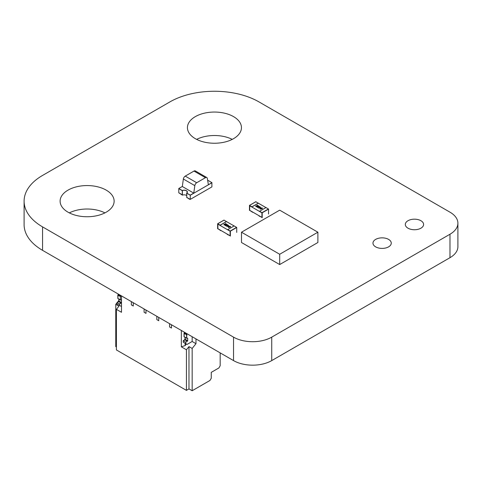 <?xml version="1.0" encoding="UTF-8"?>
<svg xmlns="http://www.w3.org/2000/svg" width="482" height="482" viewBox="0 0 482 482"><rect width="100%" height="100%" fill="white"/><g stroke="black" fill="none" stroke-linecap="round" stroke-linejoin="round"><path stroke-width="0.72" d="M259.003 101.919L449.983 212.182A26.986 15.581 180 0 1 457.9 223.208A26.986 15.581 180 0 1 449.983 234.234L271.734 337.141A26.986 15.581 180 0 1 233.541 337.141L42.561 226.883A63.009 36.379 180 0 1 24.1 201.157A63.009 36.379 180 0 1 42.561 175.43L169.881 101.919A63.009 36.379 180 0 1 259.003 101.919M457.9 223.208L457.9 246.663A26.986 15.581 180 0 1 449.983 257.689L271.734 360.596A26.986 15.581 180 0 1 233.541 360.596L42.561 250.339A63.009 36.379 180 0 1 24.1 224.612L24.1 201.157M232.24 139.376A27.01 15.593 0 0 0 196.644 139.376M195.343 138.677A27.01 15.593 0 0 0 224.775 142.057A27.01 15.593 0 0 0 241.452 127.652A27.01 15.593 0 0 0 214.442 112.053A27.01 15.593 0 0 0 187.432 127.652A27.01 15.593 0 0 0 195.343 138.677M407.989 228.191A9.146 5.278 0 0 0 417.96 229.336A9.146 5.278 0 0 0 423.606 224.455A9.146 5.278 0 0 0 414.46 219.177A9.146 5.278 0 0 0 405.314 224.455A9.146 5.278 0 0 0 407.989 228.191M104.925 212.881A27.01 15.593 0 0 0 69.324 212.881M68.022 212.182A27.01 15.593 0 0 0 97.46 215.562A27.01 15.593 0 0 0 114.132 201.157A27.01 15.593 0 0 0 87.121 185.564A27.01 15.593 0 0 0 60.111 201.157A27.01 15.593 0 0 0 68.022 212.182M375.653 246.862A9.146 5.278 0 0 0 385.618 248.007A9.146 5.278 0 0 0 391.27 243.127A9.146 5.278 0 0 0 382.118 237.849A9.146 5.278 0 0 0 372.972 243.127A9.146 5.278 0 0 0 375.653 246.862M182.317 186.504L183.365 179.021L194.824 185.636L193.752 193.252L208.399 184.799L207.326 178.418A2.699 1.56 -60 0 0 206.796 177.551L195.337 170.935A2.699 1.56 -60 0 0 193.987 171.068L205.446 177.683A2.699 1.56 -60 0 1 206.796 177.551M205.446 177.683L196.704 182.732L185.245 176.117L193.987 171.068M194.824 185.636A2.699 1.56 -60 0 1 196.704 182.732M183.365 179.021A2.699 1.56 -60 0 1 185.245 176.117M178.792 188.51L182.298 190.535L178.792 188.661L182.298 190.679L182.298 194.8L179.431 193.143L182.298 195.09L178.792 192.776L178.792 188.51L182.298 186.492L193.752 193.107L190.251 195.126L186.751 193.107L190.251 195.276L193.752 193.107M189.619 199.319L186.751 197.373L189.872 199.168M186.655 193.053L186.781 197.68L186.655 193.053A3.067 1.771 0 0 0 187.203 192.041A3.067 1.771 0 0 0 185.558 190.474A3.067 1.771 0 0 0 182.389 190.589L182.262 190.517A3.241 1.874 180 0 1 185.63 190.378A3.241 1.874 180 0 1 187.384 192.041A3.241 1.874 180 0 1 186.781 193.125M186.655 195.59A3.067 1.771 0 0 0 182.389 195.15L182.389 190.589M182.262 190.517L182.389 195.15M182.298 190.535A3.187 1.844 180 0 1 185.624 190.378A3.187 1.844 180 0 1 187.365 192.017A3.187 1.844 180 0 1 186.751 193.107M190.251 195.126L186.751 193.252L186.751 197.373L190.251 199.391L190.251 195.276L211.899 182.78L208.399 184.799L211.899 182.63L208.399 180.611A3.187 1.844 180 0 1 207.73 180.828A3.241 1.874 180 0 0 208.429 180.63L208.302 180.557A3.067 1.771 0 0 1 207.718 180.738M211.899 182.63L211.899 186.895L190.251 199.391M227.173 234.366L230.107 235.764L217.882 228.709L217.882 224.154L230.107 231.209L227.811 229.589L230.36 231.173L236.722 227.498L236.722 232.42M230.107 235.764L230.107 231.209L230.107 235.764M230.36 236.096L230.36 231.173M227.811 229.589L234.18 225.913L236.722 227.498M220.81 230.691L217.882 228.709L217.882 224.154L220.172 225.178L217.653 223.756L217.629 228.745M234.113 225.956L223.991 220.147M226.54 221.503L220.172 225.178M220.172 225.474L227.811 229.884L220.172 225.474M226.54 221.581L220.172 225.257M228.426 227.444L228.781 226.534L230.36 226.329L230.601 226.679L230.004 227.239L228.185 227.136M228.781 226.534L230.36 226.329L230.601 226.679M225.19 224.955L224.04 224.913L223.979 224.275L226.028 224.142L225.341 223.461L226.588 224.178L224.226 224.413L224.269 224.793L225.19 224.955M224.04 224.913L223.979 224.275L226.028 224.142M224.226 224.413L224.269 224.865L225.13 224.986M227.787 225.69L228.498 225.281L228.275 225.69L229.113 226.172L226.781 226.468L227.787 225.69L226.679 226.407M225.486 225.751L225.841 224.835L227.42 224.63L227.661 224.986L227.064 225.546L225.245 225.437M225.841 224.835L227.42 224.63L227.661 224.986M228.426 227.522L228.781 226.606M230.36 226.401L230.601 226.757M224.04 224.992L223.979 224.347M224.226 224.485L224.269 224.865L224.226 224.485M226.522 224.214L225.341 223.461M228.275 225.69L229.046 226.209M228.034 225.552L228.498 225.359M225.486 225.823L225.841 224.913M227.42 224.708L227.661 225.058M230.257 226.673L229.034 227.39L228.522 227.179M230.137 226.528L229.757 227.173L228.516 227.215M228.564 226.142L227.347 226.305L228.034 225.835L228.564 226.142L227.347 226.233M227.323 224.98L226.094 225.697L225.582 225.48M227.203 224.835L226.823 225.474L225.582 225.516M228.649 227.396L229.022 226.673L230.137 226.456M225.709 225.697L226.088 224.98L227.203 224.763M259.003 215.99L261.937 217.388L249.712 210.333L249.712 205.778L261.937 212.833L259.641 211.212L262.19 212.797L268.552 209.122L268.552 214.044M261.937 217.388L261.937 212.833L261.937 217.388M262.19 217.719L262.19 212.797M259.641 211.212L266.01 207.537L268.552 209.122M252.64 212.315L249.712 210.333L249.712 205.778L252.002 206.802L249.483 205.38L249.459 210.369M265.944 207.573L255.822 201.771M258.37 203.127L252.002 206.802M252.002 207.097L259.641 211.508L252.002 207.097M258.37 203.205L252.002 206.88M260.256 209.068L260.611 208.158L262.19 207.953L262.431 208.302L261.834 208.863L260.009 208.76M260.611 208.158L262.19 207.953L262.431 208.302M257.02 206.579L255.87 206.537L255.809 205.892L257.858 205.766L257.171 205.085L258.418 205.802L256.056 206.037L256.099 206.417L257.02 206.579M255.87 206.537L255.809 205.892L257.858 205.766M256.056 206.037L256.099 206.489L256.96 206.609M259.617 207.314L260.328 206.905L260.105 207.314L260.943 207.796L258.611 208.091L259.617 207.314L258.509 208.031M257.316 207.374L257.671 206.459L259.25 206.254L259.491 206.609L258.894 207.17L257.075 207.061M257.671 206.459L259.25 206.254L259.491 206.609M260.256 209.14L260.611 208.23M262.19 208.025L262.431 208.381M255.87 206.609L255.809 205.971M256.056 206.109L256.099 206.489L256.056 206.109M258.352 205.838L257.171 205.085M260.105 207.314L260.876 207.832M259.864 207.176L260.328 206.977M257.316 207.447L257.671 206.531M259.25 206.332L259.491 206.682M262.088 208.296L260.864 209.013L260.352 208.802M261.967 208.152L261.587 208.796L260.346 208.839M260.394 207.766L259.177 207.929L259.864 207.459L260.394 207.766L259.177 207.856M259.153 206.603L257.924 207.32L257.412 207.103M259.033 206.459L258.653 207.097L257.412 207.14M260.479 209.019L260.852 208.296L261.967 208.079M257.539 207.32L257.918 206.603L259.033 206.38M118.156 298.611L120.705 300.081L121.5 299.991L120.386 299.9L120.386 296.52L121.151 295.713L120.386 296.52L120.386 299.9L120.386 296.52L117.837 295.05L120.386 296.52L121.151 295.713M121.181 299.81L120.705 300.081L117.837 298.43L118.156 294.496L120.705 295.966L118.156 294.496L118.602 294.243L117.837 295.05L117.837 298.43L117.837 295.05L120.386 296.52M121.5 305.835L120.862 306.203L117.042 303.997L120.862 306.203L121.5 305.835L120.862 306.203L119.59 305.468L119.59 303.997L121.5 302.527L119.59 303.997L121.181 303.082L118.632 301.612L121.181 303.082L121.5 302.527L118.952 301.057L118.632 301.612L121.181 303.082M117.042 302.527L117.042 303.997L120.862 306.203L117.042 303.997L117.042 302.527L117.042 303.997L119.59 305.468L119.59 303.997L117.042 302.527L118.632 301.612L117.042 302.527L119.59 303.997L117.042 302.527L118.632 301.612L118.952 299.226L118.952 301.057L121.5 302.527L118.952 301.057L118.632 301.612M195.981 338.912L195.981 343.69L192.161 341.485L187.07 344.425L192.161 341.485L195.981 343.69L195.981 338.912L195.981 343.69L192.161 341.485L192.161 336.707L192.161 341.485L187.07 344.425L185.793 343.69L185.793 342.22L187.703 340.75L187.703 338.213L186.588 338.123L187.703 338.213L186.588 338.123L186.588 334.743L184.046 333.273L184.046 336.653L184.365 332.719L184.046 333.273L186.588 334.743L184.046 333.273L184.136 336.858L186.588 338.123L184.365 336.84M187.353 333.936L186.908 334.189L184.365 332.719L186.908 334.189L186.588 338.123L186.588 334.743L187.353 333.936L186.908 334.189L184.365 332.719L184.046 333.273M185.793 343.69L185.793 342.22L185.793 343.69L183.25 342.22L187.07 344.425L183.25 342.22L183.25 340.75L185.16 339.28L185.16 337.448L185.16 340.015M185.793 342.22L187.703 340.75L187.703 338.213L187.703 340.75L185.16 339.28L187.703 340.75L185.793 342.22L183.25 340.75L184.841 339.834L187.384 341.304L184.841 339.834L185.16 337.448L185.16 339.28L183.25 340.75L183.25 342.22L183.25 340.75L185.793 342.22L183.25 340.75M169.562 323.663L169.562 326.971L171.472 328.073L169.562 326.971L169.562 323.663L169.562 326.971L171.472 328.073L171.472 324.766L171.472 328.073L169.562 326.971L169.562 323.663M156.831 316.312L156.831 319.62L158.741 320.723L156.831 319.62L156.831 316.312L156.831 319.62L158.741 320.723L158.741 317.415L158.741 320.723L156.831 319.62L156.831 316.312M144.1 308.962L144.1 312.27L146.01 313.372L144.1 312.27L144.1 308.962L144.1 312.27L146.01 313.372L146.01 310.065L146.01 313.372L144.1 312.27L144.1 308.962M131.363 301.612L131.363 304.919L133.273 306.022L131.363 304.919L131.363 301.612L131.363 304.919L133.273 306.022L133.273 302.714L133.273 306.022L131.363 304.919L131.363 301.612M186.383 344.034L185.16 345.558L185.16 343.323L185.16 345.558L186.383 344.034L185.16 345.558L181.34 346.835L186.432 349.775L186.432 390.372L116.403 349.938L116.403 309.348L116.403 349.938L186.432 390.372L188.98 388.902L192.161 390.739L209.983 380.449L211.261 378.243L209.983 380.449L192.161 390.739L192.161 348.444L195.981 343.69L192.161 348.444L188.98 346.606L186.432 349.775L186.432 390.372L188.98 388.902L188.98 346.606L192.161 348.444L192.161 390.739L209.983 380.449L211.261 378.243L211.261 372.357L211.261 378.243L211.261 372.357L218.9 367.947L211.261 372.357L218.9 367.947L220.172 365.742L218.9 367.947L220.172 365.742L220.172 352.878M185.16 343.323L185.16 345.558L181.34 346.835L181.34 330.459L181.34 346.835L186.432 349.775L186.432 390.372L116.403 349.938L116.403 309.348L121.5 312.288L116.403 309.348L118.952 306.178L115.77 304.341L115.77 346.63L115.77 304.341L117.042 302.756L115.77 304.341L118.952 306.178L116.403 309.348L121.5 312.288L121.5 295.912M218.641 368.097L211.261 372.363M116.403 346.998L115.77 346.63L116.403 346.998L115.77 346.63L115.77 304.341L117.042 302.756M118.952 300.382L117.385 302.328M317.885 232.21L317.885 242.506L279.693 264.558L241.494 242.506L241.494 232.21L279.693 210.158L317.885 232.21L279.693 254.267L241.494 232.21M279.693 264.558L279.693 254.267M118.602 294.243L117.837 295.05M118.952 301.057L118.952 299.226M119.59 305.468L119.59 303.997M187.703 338.213L187.384 338.033M186.908 334.189L186.588 334.743M184.365 332.719L184.811 332.466M171.472 324.766L171.472 328.073L169.562 326.971L171.472 328.073L171.472 324.766M158.741 317.415L158.741 320.723L156.831 319.62L158.741 320.723L158.741 317.415M146.01 310.065L146.01 313.372L144.1 312.27L146.01 313.372L146.01 310.065M133.273 302.714L133.273 306.022L131.363 304.919L133.273 306.022L133.273 302.714M186.432 390.372L188.98 388.902L192.161 390.739L192.161 348.444L195.981 343.69M185.16 345.558L181.34 346.835L186.432 349.775L188.98 346.606L192.161 348.444M192.161 390.739L188.98 388.902L188.98 346.606L186.432 349.775M188.98 388.902L188.98 346.606M116.403 309.348L118.952 306.178L115.77 304.341M192.161 341.485L192.161 336.707M181.34 346.835L181.34 330.459M449.983 257.689L449.983 234.234M271.734 360.596L271.734 337.141M233.541 360.596L233.541 337.141M42.561 250.339L42.561 226.883M236.632 227.329L230.263 231.005M217.719 223.768L224.088 220.093M268.462 208.953L262.094 212.628M249.549 205.386L255.918 201.711M117.837 298.43L120.386 299.9M118.156 294.496L120.705 295.966M186.588 338.123L184.046 336.653M187.384 341.304L184.841 339.834M187.703 340.75L185.16 339.28M224.022 220.081L217.653 223.756M255.852 201.705L249.483 205.38M117.933 298.635L120.476 300.105M186.685 338.328L184.136 336.858"/></g></svg>
